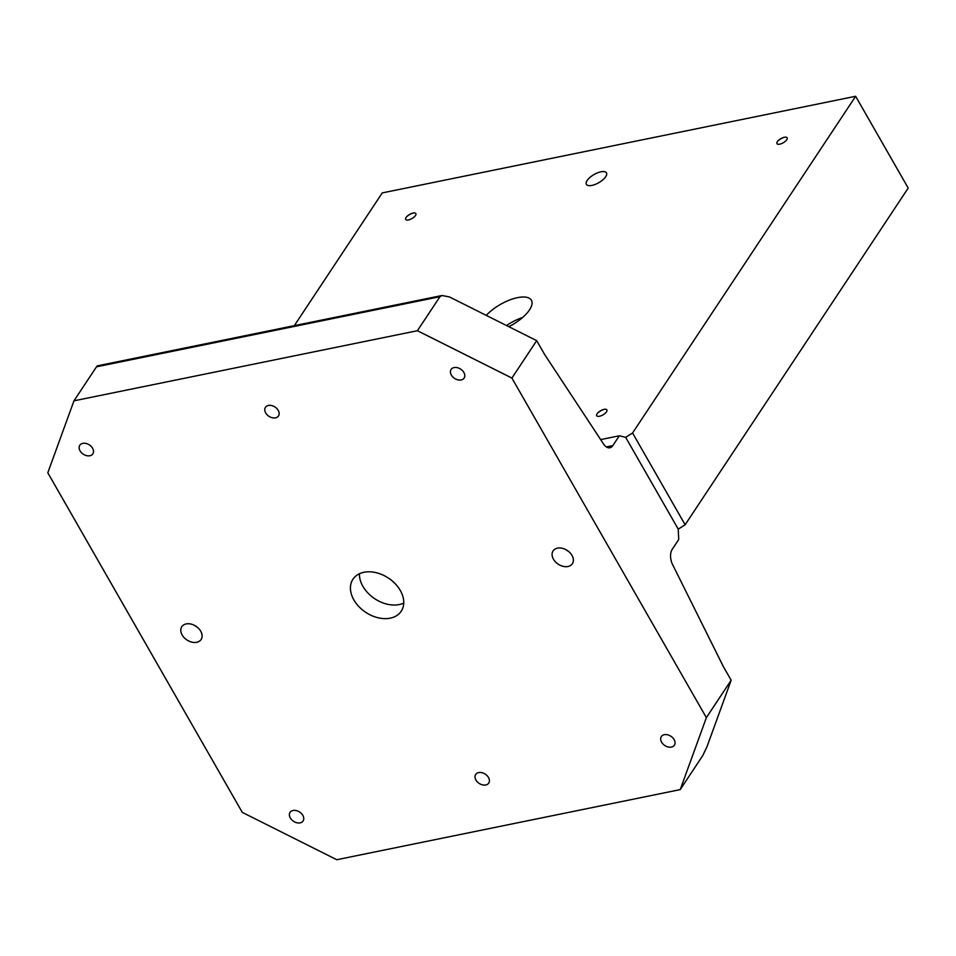 <?xml version="1.0" encoding="UTF-8"?>
<svg xmlns="http://www.w3.org/2000/svg" width="956" height="956" viewBox="0 0 956 956"><rect width="100%" height="100%" fill="white"/><g stroke="black" fill="none" stroke-linecap="round" stroke-linejoin="round"><path stroke-width="1.43" d="M92.589 448.28A7.815 5.545 33.5 0 1 92.84 453.873A7.815 5.545 33.5 0 1 86.602 455.642A7.815 5.545 33.5 0 1 80.065 450.838A7.815 5.545 33.5 0 1 79.814 445.233A7.815 5.545 33.5 0 1 86.052 443.465A7.815 5.545 33.5 0 1 92.589 448.28M278.232 410.387A7.815 5.545 33.5 0 1 278.483 415.98A7.815 5.545 33.5 0 1 272.245 417.748A7.815 5.545 33.5 0 1 265.696 412.944A7.815 5.545 33.5 0 1 265.445 407.34A7.815 5.545 33.5 0 1 271.695 405.571A7.815 5.545 33.5 0 1 278.232 410.387M463.875 372.493A7.815 5.545 33.5 0 1 464.126 378.086A7.815 5.545 33.5 0 1 457.876 379.855A7.815 5.545 33.5 0 1 451.34 375.051A7.815 5.545 33.5 0 1 451.089 369.446A7.815 5.545 33.5 0 1 457.338 367.678A7.815 5.545 33.5 0 1 463.875 372.493M674.123 739.597A7.815 5.545 33.5 0 1 674.374 745.202A7.815 5.545 33.5 0 1 668.125 746.971A7.815 5.545 33.5 0 1 661.588 742.155A7.815 5.545 33.5 0 1 661.337 736.562A7.815 5.545 33.5 0 1 667.587 734.794A7.815 5.545 33.5 0 1 674.123 739.597M488.48 777.491A7.815 5.545 33.5 0 1 488.731 783.095A7.815 5.545 33.5 0 1 482.493 784.864A7.815 5.545 33.5 0 1 475.945 780.048A7.815 5.545 33.5 0 1 475.694 774.456A7.815 5.545 33.5 0 1 481.944 772.687A7.815 5.545 33.5 0 1 488.48 777.491M302.837 815.384A7.815 5.545 33.5 0 1 303.088 820.989A7.815 5.545 33.5 0 1 296.85 822.758A7.815 5.545 33.5 0 1 290.313 817.942A7.815 5.545 33.5 0 1 290.062 812.349A7.815 5.545 33.5 0 1 296.3 810.58A7.815 5.545 33.5 0 1 302.837 815.384M557.479 548.147A11.58 8.222 33.5 0 1 569.979 552.735A11.58 8.222 33.5 0 1 572.381 563.717A11.58 8.222 33.5 0 1 567.984 566.502A11.58 8.222 33.5 0 1 555.484 561.913A11.58 8.222 33.5 0 1 553.082 550.931A11.58 8.222 33.5 0 1 557.479 548.147M186.193 623.933A11.58 8.222 33.5 0 1 198.705 628.522A11.58 8.222 33.5 0 1 201.107 639.504A11.58 8.222 33.5 0 1 196.709 642.289A11.58 8.222 33.5 0 1 184.197 637.7A11.58 8.222 33.5 0 1 181.795 626.718A11.58 8.222 33.5 0 1 186.193 623.933M363.949 572.274A28.955 20.542 33.5 0 1 395.222 583.746A28.955 20.542 33.5 0 1 401.221 611.207A28.955 20.542 33.5 0 1 390.227 618.162A28.955 20.542 33.5 0 1 358.966 606.69A28.955 20.542 33.5 0 1 352.955 579.228A28.955 20.542 33.5 0 1 363.949 572.274M359.444 573.743A28.955 20.542 -146.5 0 0 372.314 596.986A28.955 20.542 -146.5 0 0 399.25 604.562A28.955 20.542 -146.5 0 0 403.743 603.093M777.694 141.225A6.943 2.832 150.2 0 1 784.709 137.21M777.359 141.679A5.856 2.378 150.2 0 1 777.909 140.962A5.856 2.378 150.2 0 1 784.362 137.27A5.856 2.378 150.2 0 1 786.74 139.755A5.856 2.378 150.2 0 1 779.773 144.153A5.856 2.378 150.2 0 1 777.359 141.679M406.408 217.012A6.943 2.832 150.2 0 1 413.422 212.997M406.085 217.466A5.856 2.378 150.2 0 1 406.635 216.761A5.856 2.378 150.2 0 1 413.088 213.057A5.856 2.378 150.2 0 1 415.466 215.542A5.856 2.378 150.2 0 1 408.499 219.94A5.856 2.378 150.2 0 1 406.085 217.466M597.428 413.315A6.943 2.832 150.2 0 1 604.443 409.299M597.106 413.757A5.856 2.378 150.2 0 1 597.655 413.052A5.856 2.378 150.2 0 1 604.108 409.359A5.856 2.378 150.2 0 1 606.486 411.845A5.856 2.378 150.2 0 1 599.52 416.242A5.856 2.378 150.2 0 1 597.106 413.757M486.257 315.384A28.955 11.783 150.2 0 1 512.081 299.132A28.955 11.783 150.2 0 1 531.405 300.268A28.955 11.783 150.2 0 1 529.493 309.911A28.955 11.783 150.2 0 1 508.807 326.677M522.633 317.476A28.955 11.783 -29.8 0 0 506.513 325.53M587.127 180.505A11.58 4.72 150.2 0 1 597.56 172.833A11.58 4.72 150.2 0 1 606.462 172.857A11.58 4.72 150.2 0 1 605.698 176.717A11.58 4.72 150.2 0 1 595.265 184.389A11.58 4.72 150.2 0 1 586.363 184.365A11.58 4.72 150.2 0 1 587.127 180.505M632.561 432.996L625.666 437.346L678.234 529.122L685.129 524.772L908.2 188.057L855.644 96.281L632.561 432.996L685.129 524.772M294.317 325.649L382.257 192.909L855.644 96.281M439.939 296.707L442.019 295.5L449.463 296.946L536.686 340.647L511.902 378.062L417.402 330.716L439.939 296.707L96.496 366.817L73.971 400.827L47.8 472.79L242.274 812.373L336.775 859.719L680.218 789.608L706.376 717.645L731.161 680.23L707.01 746.66L702.744 755.598L680.218 789.608M442.019 295.5L97.357 365.849L96.496 366.817M706.376 717.645L511.902 378.062M678.234 529.122L678.724 539.507L672.223 549.306A11.58 6.656 78.5 0 0 672.534 564.458L723.286 666.463L731.161 680.23M536.686 340.647L544.573 354.413L603.547 443.99A11.58 6.656 78.5 0 0 609.892 447.767A11.58 6.656 78.5 0 0 612.832 445.592L619.321 435.793L625.666 437.346M194.821 625.559A11.58 8.222 -146.5 0 0 197.091 627.064M566.095 549.772A11.58 8.222 -146.5 0 0 568.378 551.277M600.655 439.605L619.321 435.793M73.971 400.827L417.402 330.716M606.343 446.918L612.832 445.592"/></g></svg>
